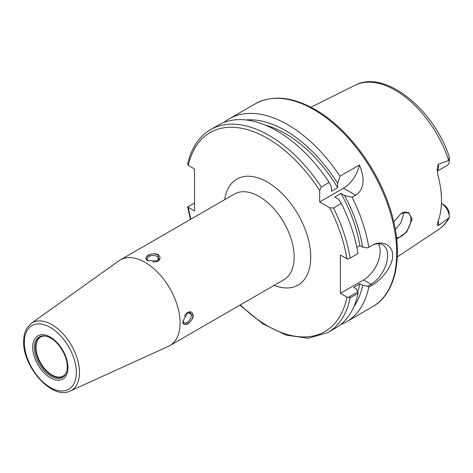 <?xml version="1.0" encoding="UTF-8"?>
<svg xmlns="http://www.w3.org/2000/svg" width="473" height="473" viewBox="0 0 473 473"><rect width="100%" height="100%" fill="white"/><g stroke="black" fill="none" stroke-linecap="round" stroke-linejoin="round"><path stroke-width="0.71" d="M448.682 218.006A83.425 48.163 60 0 1 438.4 229.671C442.888 226.673 446.518 222.653 449.303 217.61L438.347 225.591L437.194 224.977L437.815 222.162A84.371 48.713 -120 0 0 437.815 174.649L437.2 168.701L438.347 164.178A11.441 6.604 60 0 1 437.235 170.901M437.253 171.155L446.979 165.538A11.441 6.604 -120 0 0 449.35 160.264L438.347 164.178M393.761 222.003L401.258 213.311L408.761 212.637L412.154 219.23L406.668 231.983L396.681 239.096M443.751 204.72L441.421 203.378L443.751 204.72A7.923 4.576 60 0 1 449.09 212.336L449.35 217.296M441.421 203.378A11.441 6.604 60 0 1 449.35 217.338M396.54 237.807A14.066 8.118 120 0 0 410.901 219.23A14.066 8.118 120 0 0 407.986 212.791A14.066 8.118 120 0 0 401.104 213.4M395.298 229.506L400.998 222.694L403.321 214.854L403.055 212.537M449.35 160.264C449.315 155.889 449.226 155.54 449.09 159.224M448.682 160.353A83.425 48.163 60 0 0 395.239 90.207A83.425 48.163 60 0 0 355.028 85.27C384.685 69.194 433.463 108.772 449.22 156.658L449.35 160.306M265.524 125.209A107.82 62.253 60 0 1 337.681 187.68L331.467 191.269L331.467 187.072L329.19 182.424L321.315 186.971L319.659 190.412L319.659 201.959L343.463 188.213A23.437 13.534 120 0 0 359.439 164.965L339.957 176.21A117.198 67.663 -120 0 0 287.75 124.689A117.198 67.663 -120 0 0 229.151 118.883A117.198 67.663 -120 0 0 224.019 122.424M359.439 164.965C366.504 181.567 362.135 191.299 355.613 195.225L352.107 197.253L344.669 195.586L341.033 193.487L334.819 197.075L338.455 199.174L341.34 203.467L333.465 208.014A117.198 67.663 60 0 1 350.162 258.027L348.075 259.228L340.377 255.065L340.377 293.343L363.577 279.945A23.437 13.534 -60 0 0 378.418 243.713M371.039 245.972L371.713 245.588C382.627 239.06 393.181 245.777 392.584 255.544C393.181 264.921 382.627 279.342 371.713 285.414L368.804 287.087L367.675 286.189L371.039 284.249A23.437 13.534 -60 0 0 386.352 263.597A23.437 13.534 -60 0 0 382.758 244.813A23.437 13.534 -60 0 0 371.039 245.972L368.804 247.261A117.198 67.663 -120 0 0 352.107 197.253M340.72 324.555A117.198 67.663 -120 0 0 346.348 321.877A117.198 67.663 -120 0 0 368.804 287.087M335.582 328.091A117.198 67.663 -120 0 0 358.043 293.307L350.162 297.854A117.198 67.663 60 0 1 327.706 332.637L335.582 328.091M341.34 203.467A117.198 67.663 -120 0 1 358.043 253.481L350.162 258.027M329.19 182.424A117.198 67.663 -120 0 0 218.39 125.103L210.509 129.649A117.198 67.663 60 0 1 321.315 186.971M240.367 304.872A114.85 66.309 -120 0 0 346.951 297.139L350.162 297.854M190.442 219.425L187.669 206.967L194.527 211.047L194.527 168.944L188.313 165.355L187.734 164.829L187.728 163.676C191.411 147.836 199.009 136.496 210.509 129.649M194.527 203.012L187.734 206.932M368.804 247.261L367.675 247.917L362.643 247.107A111.622 64.446 -120 0 0 344.669 195.586M353.893 306.64A111.622 64.446 -120 0 0 362.643 285.385L367.675 286.189M339.957 176.21L337.681 183.483A111.622 64.446 -120 0 0 246.114 119.971M348.075 297.505L357.83 291.876L358.043 293.307M346.951 297.139L340.377 293.343M362.643 285.385L359.894 283.794L353.68 287.383L356.429 288.973L357.83 291.876M346.951 258.861A114.85 66.309 -120 0 0 329.657 207.73L319.659 201.959M329.657 207.73L333.465 208.014M362.643 247.107L359.894 245.517L356.873 247.267M359.894 283.794A107.82 62.253 60 0 1 357.694 291.599M341.033 193.487A107.82 62.253 60 0 1 359.894 245.517M337.681 183.483L337.681 187.68M66.356 372.399A22.663 13.084 60 0 1 64.836 374.776A22.663 13.084 60 0 1 46.868 371.725A22.663 13.084 60 0 1 35.534 347.489A22.663 13.084 -120 0 1 42.582 336.232L40.702 336.936A22.586 13.037 -120 0 0 36.025 347.277A22.586 13.037 60 0 0 45.881 370.004A22.586 13.037 60 0 0 63.281 376.053L64.836 374.776M45.402 336.102A22.663 13.084 -120 0 0 42.582 336.232M50.818 338.171A23.272 13.433 -120 0 0 44.947 336.031A23.272 13.433 -120 0 0 34.363 347.673A23.272 13.433 60 0 0 47.832 374.131A23.272 13.433 60 0 0 66.19 372.825A23.272 13.433 60 0 0 67.272 366.67C67.568 356.884 59.444 342.807 50.818 338.171M169.837 345.592L283.906 279.732A49.482 28.569 60 0 0 294.153 257.081A49.482 28.569 -120 0 0 272.554 207.286A49.482 28.569 -120 0 0 234.425 194.031L120.361 259.89A49.482 28.569 -120 0 1 158.49 273.146A49.482 28.569 -120 0 1 180.089 322.941A49.482 28.569 60 0 1 169.837 345.592A49.482 28.569 60 0 1 168.423 346.319L70.294 391.005A39.099 22.574 60 0 0 79.511 372.535A39.099 22.574 -120 0 0 61.727 332.442A39.099 22.574 -120 0 0 31.253 323.384L26.967 328.043C24.75 331.721 23.65 336.202 23.65 341.482C22.716 367.101 52.397 400.4 70.294 391.005M120.361 259.89A49.482 28.569 -120 0 0 119.019 260.747L31.253 323.384M182.939 321.291L187.746 312.582L193.215 315.355C193.386 321.93 182.075 328.481 182.939 321.291M158.23 254.758L157.899 260.883L147.954 260.688C141.303 257.844 152.596 251.329 158.23 254.758M182.968 320.664A5.859 3.382 120 0 0 184.157 322.823A5.859 3.382 120 0 0 188.668 321.256A5.859 3.382 120 0 0 191.228 315.355A5.859 3.382 -60 0 0 190.016 312.677A5.859 3.382 -60 0 0 187.403 312.795M157.539 261.072A5.859 3.382 180 0 0 158.952 258.873A5.859 3.382 180 0 0 157.237 256.478A5.859 3.382 0 0 0 150.852 255.745A5.859 3.382 0 0 0 147.233 258.873A5.859 3.382 0 0 0 148.51 260.984M184.287 316.396L184.287 316.396C186.48 312.458 188.898 311.063 191.541 312.204A7.03 4.062 -60 0 1 192.883 315.355A7.03 4.062 -60 0 1 191.541 320.061C188.863 323.721 186.445 325.117 184.287 324.247A7.03 4.062 -60 0 1 182.939 321.191M148.037 260.741A7.03 4.062 180 0 1 146.062 258.045C146.399 255.727 148.818 254.332 153.317 253.859A7.03 4.062 180 0 1 158.065 255.048A7.03 4.062 180 0 1 160.122 257.785L160.122 257.927M160.122 257.785C159.779 260.664 157.361 262.06 152.868 261.971A7.03 4.062 180 0 1 152.844 261.971M438.347 225.591A11.441 6.604 -120 0 0 438.288 220.885M372.458 306.8C397.888 292.728 404.45 250.643 389.439 206.677C376.384 166.543 346.295 127.172 315.03 109.499C292.178 96.598 272.259 94.701 255.26 103.812A117.198 67.663 60 0 1 313.859 109.618A117.198 67.663 60 0 1 390.42 212.891A117.198 67.663 60 0 1 372.458 306.8L346.348 321.877M188.313 207.458A114.85 66.309 -120 0 0 190.891 219.17M363.577 279.945L371.039 284.249L371.713 285.414M319.659 190.412A114.85 66.309 -120 0 0 188.313 165.355M274.18 285.343A61.2 35.333 -120 0 0 310.726 257.081A61.2 35.333 -120 0 0 270.828 184.234A61.2 35.333 -120 0 0 224.705 199.647M343.463 188.213L355.613 195.225M67.958 367.627A24.927 14.391 60 0 1 50.333 377.803A24.927 14.391 60 0 1 32.708 347.277A24.927 14.391 -120 0 1 50.333 337.101A24.927 14.391 -120 0 1 67.958 367.627M76.33 372.458A36.764 21.226 -120 0 0 50.333 327.434A36.764 21.226 -120 0 0 24.336 342.44A36.764 21.226 60 0 0 50.333 387.47A36.764 21.226 60 0 0 76.33 372.458M438.4 229.671L397.314 256.88M355.028 85.27L310.921 107.247M255.26 103.812L229.151 118.883M239.917 305.126L262.793 323.792L286.212 335.156L308.437 338.242L327.706 332.637"/></g></svg>
